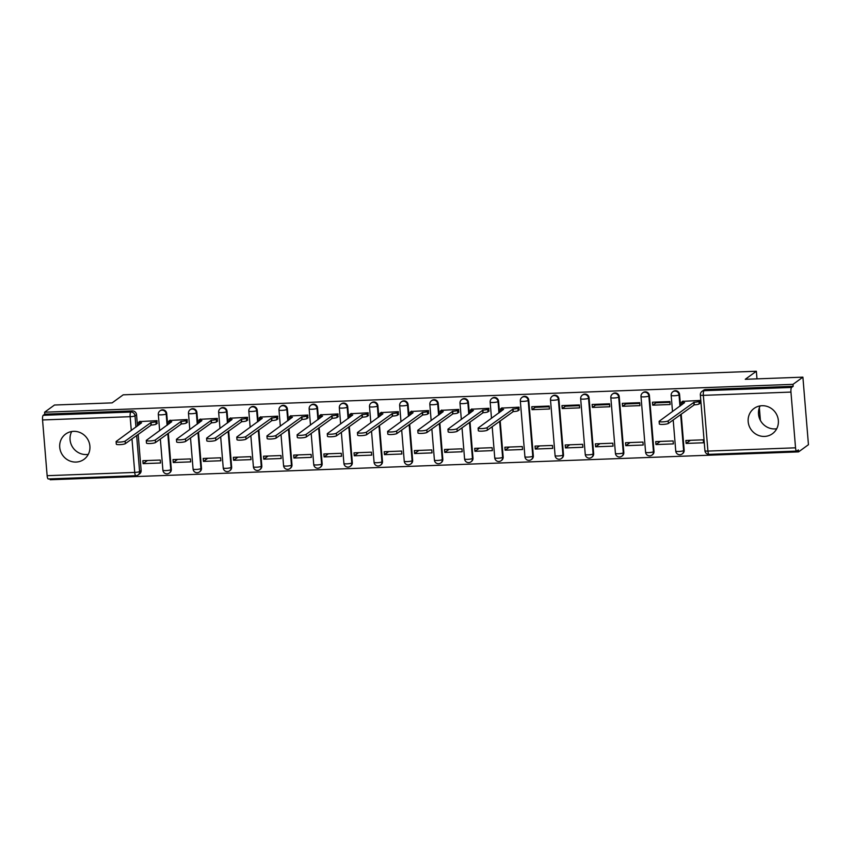 <?xml version="1.0" encoding="UTF-8"?>
<svg xmlns="http://www.w3.org/2000/svg" width="851" height="851" viewBox="0 0 851 851"><rect width="100%" height="100%" fill="white"/><g stroke="black" fill="none" stroke-linecap="round" stroke-linejoin="round"><path stroke-width="1.28" d="M167.658 424.872L166.722 413.586A4.01 3.808 -126 0 0 160.509 410.49L159.956 410.884A4.01 3.808 54 0 1 166.179 413.98L167.104 425.277M197.826 423.755L196.889 412.458A4.01 3.808 -126 0 0 190.677 409.363L190.124 409.756A4.01 3.808 54 0 1 196.347 412.863L197.272 424.149M227.994 422.628L227.057 411.341A4.01 3.808 -126 0 0 220.845 408.235L220.292 408.64A4.01 3.808 54 0 1 226.515 411.735L227.44 423.021M258.161 421.511L257.225 410.214A4.01 3.808 -126 0 0 251.013 407.118L250.46 407.512A4.01 3.808 54 0 1 256.683 410.608L257.608 421.905M288.329 420.383L287.393 409.097A4.01 3.808 -126 0 0 281.181 405.991L280.628 406.395A4.01 3.808 54 0 1 286.851 409.491L287.776 420.777M318.497 419.256L317.561 407.969A4.01 3.808 -126 0 0 311.349 404.874L310.796 405.267A4.01 3.808 54 0 1 317.019 408.363L317.944 419.66M348.665 418.139L347.729 406.842A4.01 3.808 -126 0 0 341.517 403.746L340.964 404.14A4.01 3.808 54 0 1 347.187 407.246L348.112 418.532M378.833 417.011L377.897 405.725A4.01 3.808 -126 0 0 371.685 402.619L371.132 403.023A4.01 3.808 54 0 1 377.355 406.118L378.28 417.405M409.001 415.894L408.065 404.597A4.01 3.808 -126 0 0 401.853 401.502L401.3 401.895A4.01 3.808 54 0 1 407.523 404.991L408.448 416.288M439.169 414.767L438.233 403.48A4.01 3.808 -126 0 0 432.021 400.374L431.468 400.778A4.01 3.808 54 0 1 437.691 403.874L438.616 415.16M469.337 413.639L468.401 402.353A4.01 3.808 -126 0 0 462.189 399.257L461.636 399.651A4.01 3.808 54 0 1 467.859 402.746L468.784 414.043M499.505 412.522L498.569 401.225A4.01 3.808 -126 0 0 492.357 398.13L491.804 398.523A4.01 3.808 54 0 1 498.026 401.629L498.952 412.916M533.322 455.838L528.737 400.108A4.01 3.808 -126 0 0 522.525 397.002L521.971 397.406A4.01 3.808 54 0 1 528.194 400.502L532.779 456.232A4.01 3.808 54 0 1 531.258 459.614L531.811 459.221A4.01 3.808 -126 0 0 533.322 455.838L532.779 456.232A4.01 0.66 -4.7 0 1 527.918 457.093A4.01 0.66 -4.7 0 1 524.918 456.7A4.01 4.01 0 0 0 531.258 459.614M563.49 454.711L558.905 398.981A4.01 3.808 -126 0 0 552.693 395.885L552.139 396.279A4.01 3.808 54 0 1 558.362 399.374L562.947 455.104A4.01 3.808 54 0 1 561.426 458.498L561.979 458.093A4.01 3.808 -126 0 0 563.49 454.711L562.947 455.104A4.01 0.66 -4.7 0 1 558.086 455.976A4.01 0.66 -4.7 0 1 555.086 455.583A4.01 4.01 0 0 0 561.426 458.498M593.658 453.583L589.073 397.864A4.01 3.808 -126 0 0 582.861 394.758L582.307 395.162A4.01 3.808 54 0 1 588.53 398.257L593.115 453.987A4.01 3.808 54 0 1 591.594 457.37L592.147 456.976A4.01 3.808 -126 0 0 593.658 453.583L593.115 453.987A4.01 0.66 -4.7 0 1 588.254 454.849A4.01 0.66 -4.7 0 1 585.254 454.455A4.01 4.01 0 0 0 591.594 457.37M623.826 452.466L619.241 396.736A4.01 3.808 -126 0 0 613.028 393.641L612.475 394.034A4.01 3.808 54 0 1 618.698 397.13L623.283 452.86A4.01 3.808 54 0 1 621.762 456.242L622.315 455.849A4.01 3.808 -126 0 0 623.826 452.466L623.283 452.86A4.01 0.66 -4.7 0 1 618.422 453.732A4.01 0.66 -4.7 0 1 615.422 453.338A4.01 4.01 0 0 0 621.762 456.242M653.993 451.338L649.409 395.609A4.01 3.808 -126 0 0 643.196 392.513L642.643 392.907A4.01 3.808 54 0 1 648.866 396.013L653.451 451.743A4.01 3.808 54 0 1 651.93 455.125L652.483 454.732A4.01 3.808 -126 0 0 653.993 451.338L653.451 451.743A4.01 0.66 -4.7 0 1 648.59 452.604A4.01 0.66 -4.7 0 1 645.59 452.211A4.01 4.01 0 0 0 651.93 455.125M680.513 405.778L679.577 394.492A4.01 3.808 -126 0 0 673.364 391.386L672.811 391.79A4.01 3.808 54 0 1 679.034 394.885L679.96 406.172M764.528 436.425A15.626 14.871 -126 0 0 772.442 433.712A15.626 14.871 -126 0 0 777.388 416.224A15.626 14.871 -126 0 0 762.007 405.714A15.626 14.871 -126 0 0 754.082 408.427A15.626 14.871 -126 0 0 749.135 425.915A15.626 14.871 -126 0 0 764.528 436.425M760.145 405.895A15.626 14.871 -126 0 0 761.028 421.5A15.626 14.871 -126 0 0 774.878 428.915A15.626 14.871 -126 0 0 776.729 428.734M76.079 462.061A15.626 14.871 -126 0 0 83.994 459.349A15.626 14.871 -126 0 0 88.94 441.86A15.626 14.871 -126 0 0 73.548 431.34A15.626 14.871 -126 0 0 65.633 434.063A15.626 14.871 -126 0 0 60.687 451.551A15.626 14.871 -126 0 0 76.079 462.061M71.697 431.531A15.626 14.871 -126 0 0 72.58 447.137A15.626 14.871 -126 0 0 86.419 454.551A15.626 14.871 -126 0 0 88.281 454.37M50.081 478.9L50.156 479.751L798.557 451.881L798.387 449.913L796.844 451.03A4.01 1.032 87.9 0 1 796.674 451.094A4.01 1.032 87.9 0 1 795.536 447.817L790.951 392.088L703.341 395.353L707.926 451.083L795.536 447.817M802.897 377.153L793.004 384.344L44.603 412.203L54.496 405.023L112.13 402.874L123.214 394.821L756.358 371.249L745.263 379.301L802.897 377.153L808.45 444.701L798.557 451.881M48.454 478.9A4.01 1.032 -92.1 0 1 48.273 478.964A4.01 1.032 -92.1 0 1 47.135 475.688L42.55 419.958A4.01 1.032 -92.1 0 1 43.22 415.299L44.763 414.171L132.362 410.916A4.01 3.808 54 0 1 136.554 414.703L137.49 426M138.17 434.34L141.138 470.433L139.596 471.56A4.01 3.808 54 0 1 138.085 474.943L139.628 473.826A4.01 3.808 -126 0 0 141.138 470.433M44.763 414.171L44.603 412.203M793.164 386.311L705.553 389.567A4.01 3.808 -126 0 0 703.532 390.269L701.99 391.386A4.01 3.808 54 0 1 704.022 390.694L791.621 387.428L793.164 386.311L793.004 384.344M791.621 387.428A4.01 1.032 87.9 0 0 790.951 392.088M699.894 403.406L700.054 400.438L682.672 401.353M686.129 443.424L703.532 442.775L703.288 439.829L685.885 440.478L686.129 443.424L690.427 440.307M655.961 444.552L673.364 443.903L673.12 440.946L655.717 441.595L655.961 444.552L660.259 441.424M652.717 405.172L670.131 404.523L669.886 401.566L652.483 402.215L652.717 405.172L655.951 402.821L669.939 402.3M625.793 445.679L643.196 445.03L642.952 442.073L625.549 442.722L625.793 445.679L630.091 442.552M622.549 406.289L639.963 405.64L639.718 402.693L622.315 403.342L622.549 406.289L625.783 403.948L639.771 403.427M595.626 446.796L613.028 446.147L612.784 443.201L595.381 443.85L595.626 446.796L599.923 443.679M592.381 407.416L609.795 406.767L609.55 403.81L592.147 404.459L592.381 407.416L595.615 405.065L609.603 404.544M565.458 447.924L582.861 447.275L582.616 444.318L565.213 444.967L565.458 447.924L569.755 444.796M562.213 408.533L579.627 407.884L579.382 404.938L561.979 405.587L562.213 408.533L565.447 406.193L579.435 405.672M535.29 449.041L552.693 448.392L552.448 445.445L535.045 446.094L535.29 449.041L539.587 445.924M532.045 409.661L549.459 409.012L549.214 406.055L531.811 406.704L532.045 409.661L535.279 407.31L549.267 406.789M505.122 450.168L522.525 449.519L522.28 446.562L504.877 447.211L505.122 450.168L509.419 447.041M518.887 410.15L519.046 407.182L501.665 408.086M474.954 451.296L492.357 450.647L492.112 447.69L474.709 448.339L474.954 451.296L479.251 448.169M488.719 411.278L488.878 408.31L471.497 409.214M444.786 452.413L462.189 451.764L461.944 448.817L444.541 449.466L444.786 452.413L449.083 449.296M458.551 412.395L458.71 409.427L441.329 410.342M414.618 453.54L432.021 452.892L431.776 449.934L414.373 450.583L414.618 453.54L418.915 450.413M428.383 413.522L428.542 410.554L411.161 411.459M384.45 454.657L401.853 454.009L401.608 451.062L384.205 451.711L384.45 454.657L388.747 451.541M398.215 414.639L398.374 411.671L380.993 412.586M354.282 455.785L371.685 455.136L371.44 452.179L354.037 452.828L354.282 455.785L358.579 452.658M368.047 415.767L368.206 412.799L350.814 413.703M324.114 456.913L341.517 456.264L341.272 453.306L323.869 453.955L324.114 456.913L328.412 453.785M337.879 416.894L338.038 413.926L320.646 414.831M293.946 458.029L311.349 457.381L311.104 454.434L293.701 455.083L293.946 458.029L298.244 454.913M307.711 418.011L307.871 415.043L290.478 415.958M263.778 459.157L281.181 458.508L280.936 455.551L263.533 456.2L263.778 459.157L268.076 456.03M277.543 419.139L277.703 416.171L260.31 417.075M233.61 460.274L251.013 459.625L250.768 456.679L233.365 457.327L233.61 460.274L237.908 457.157M247.375 420.256L247.535 417.288L230.142 418.203M203.442 461.402L220.845 460.753L220.6 457.795L203.198 458.444L203.442 461.402L207.74 458.274M217.207 421.383L217.367 418.415L199.974 419.32M173.274 462.529L190.677 461.88L190.433 458.923L173.03 459.572L173.274 462.529L177.572 459.402M187.039 422.511L187.199 419.543L169.806 420.447M143.106 463.646L160.509 462.997L160.265 460.051L142.862 460.689L143.106 463.646L147.404 460.529M156.871 423.628L157.031 420.66L139.638 421.575M168.338 433.223L171.306 469.316L170.764 469.709A4.01 3.808 54 0 1 169.243 473.092L169.796 472.699A4.01 3.808 -126 0 0 171.306 469.316M198.506 432.095L201.474 468.188L200.932 468.593A4.01 3.808 54 0 1 199.411 471.975L199.964 471.582A4.01 3.808 -126 0 0 201.474 468.188M228.674 430.968L231.642 467.071L231.1 467.465A4.01 3.808 54 0 1 229.579 470.848L230.132 470.454A4.01 3.808 -126 0 0 231.642 467.071M258.842 429.851L261.81 465.944L261.268 466.337A4.01 3.808 54 0 1 259.746 469.731L260.3 469.326A4.01 3.808 -126 0 0 261.81 465.944M289.01 428.723L291.978 464.816L291.436 465.22A4.01 3.808 54 0 1 289.914 468.603L290.468 468.21A4.01 3.808 -126 0 0 291.978 464.816M319.178 427.606L322.146 463.699L321.604 464.093A4.01 3.808 54 0 1 320.082 467.476L320.636 467.082A4.01 3.808 -126 0 0 322.146 463.699M349.346 426.479L352.314 462.572L351.771 462.976A4.01 3.808 54 0 1 350.25 466.359L350.803 465.965A4.01 3.808 -126 0 0 352.314 462.572M379.514 425.351L382.482 461.455L381.939 461.848A4.01 3.808 54 0 1 380.418 465.231L380.971 464.837A4.01 3.808 -126 0 0 382.482 461.455M409.682 424.234L412.65 460.327L412.107 460.721A4.01 3.808 54 0 1 410.586 464.114L411.139 463.71A4.01 3.808 -126 0 0 412.65 460.327M439.85 423.107L442.818 459.2L442.275 459.604A4.01 3.808 54 0 1 440.754 462.987L441.307 462.593A4.01 3.808 -126 0 0 442.818 459.2M470.018 421.99L472.986 458.083L472.443 458.476A4.01 3.808 54 0 1 470.922 461.859L471.475 461.465A4.01 3.808 -126 0 0 472.986 458.083M500.186 420.862L503.154 456.955L502.611 457.359A4.01 3.808 54 0 1 501.09 460.742L501.643 460.348A4.01 3.808 -126 0 0 503.154 456.955M681.194 414.118L684.161 450.222L683.619 450.615A4.01 3.808 54 0 1 682.098 453.998L682.651 453.604A4.01 3.808 -126 0 0 684.161 450.222M760.4 420.426L759.358 407.714M756.986 378.865L756.358 371.249M683.045 401.076L681.715 402.044A4.01 0.66 -4.7 0 0 681.587 402.225A4.01 0.66 -4.7 0 0 684.587 402.619L659.27 421.202A4.606 0.755 -4.7 0 0 659.121 421.415A4.606 0.755 -4.7 0 0 663.163 421.841A4.606 0.755 -4.7 0 0 668.163 420.873L694.065 402.268A4.01 0.66 -4.7 0 0 698.926 401.406L699.139 403.959A4.01 0.66 175.3 0 1 694.278 404.831L668.375 423.436A4.606 0.755 175.3 0 1 663.376 424.394A4.606 0.755 175.3 0 1 659.334 423.979L659.121 421.415M700.277 403.14L699.139 403.959M681.811 404.831A4.01 0.66 175.3 0 1 681.8 404.789L681.587 402.225M700.065 400.576L698.926 401.406M693.778 402.278L693.98 404.842M502.037 407.82L500.707 408.778A4.01 0.66 -4.7 0 0 500.579 408.969A4.01 0.66 -4.7 0 0 503.579 409.363L478.262 427.947A4.606 0.755 -4.7 0 0 478.113 428.159A4.606 0.755 -4.7 0 0 482.155 428.574A4.606 0.755 -4.7 0 0 487.155 427.606L513.057 409.012A4.01 0.66 -4.7 0 0 517.919 408.14L518.131 410.703A4.01 0.66 175.3 0 1 513.27 411.565L487.368 430.17A4.606 0.755 175.3 0 1 482.368 431.138A4.606 0.755 175.3 0 1 478.326 430.712L478.113 428.159M519.27 409.874L518.131 410.703M500.803 411.576A4.01 0.66 175.3 0 1 500.792 411.522L500.579 408.969M519.057 407.321L517.919 408.14M512.77 409.023L512.972 411.576M471.869 408.937L470.539 409.905A4.01 0.66 -4.7 0 0 470.412 410.086A4.01 0.66 -4.7 0 0 473.411 410.48L448.083 429.064A4.606 0.755 -4.7 0 0 447.945 429.276A4.606 0.755 -4.7 0 0 451.987 429.702A4.606 0.755 -4.7 0 0 456.987 428.734L482.889 410.129A4.01 0.66 -4.7 0 0 487.751 409.267L487.963 411.82A4.01 0.66 175.3 0 1 483.102 412.692L457.2 431.297A4.606 0.755 175.3 0 1 452.2 432.265A4.606 0.755 175.3 0 1 448.158 431.84L447.945 429.276M489.091 411.001L487.963 411.82M470.635 412.692A4.01 0.66 175.3 0 1 470.624 412.65L470.412 410.086M488.889 408.437L487.751 409.267M482.602 410.139L482.804 412.703M441.701 410.065L440.371 411.033A4.01 0.66 -4.7 0 0 440.244 411.214A4.01 0.66 -4.7 0 0 443.243 411.607L417.915 430.191A4.606 0.755 -4.7 0 0 417.777 430.404A4.606 0.755 -4.7 0 0 421.819 430.829A4.606 0.755 -4.7 0 0 426.819 429.861L452.721 411.256A4.01 0.66 -4.7 0 0 457.583 410.384L457.795 412.948A4.01 0.66 175.3 0 1 452.934 413.809L427.032 432.414A4.606 0.755 175.3 0 1 422.032 433.382A4.606 0.755 175.3 0 1 417.99 432.957L417.777 430.404M458.923 412.118L457.795 412.948M440.467 413.82A4.01 0.66 175.3 0 1 440.456 413.777L440.244 411.214M458.721 409.565L457.583 410.384M452.434 411.267L452.636 413.82M411.533 411.182L410.203 412.15A4.01 0.66 -4.7 0 0 410.076 412.331A4.01 0.66 -4.7 0 0 413.075 412.735L387.748 431.308A4.606 0.755 -4.7 0 0 387.609 431.521A4.606 0.755 -4.7 0 0 391.651 431.946A4.606 0.755 -4.7 0 0 396.651 430.978L422.553 412.373A4.01 0.66 -4.7 0 0 427.415 411.512L427.627 414.075A4.01 0.66 175.3 0 1 422.766 414.937L396.864 433.542A4.606 0.755 175.3 0 1 391.864 434.51A4.606 0.755 175.3 0 1 387.822 434.084L387.609 431.521M428.755 413.246L427.627 414.075M410.299 414.948A4.01 0.66 175.3 0 1 410.288 414.894L410.076 412.331M428.553 410.682L427.415 411.512M422.266 412.384L422.468 414.948M381.365 412.31L380.035 413.278A4.01 0.66 -4.7 0 0 379.908 413.458A4.01 0.66 -4.7 0 0 382.907 413.852L357.58 432.436A4.606 0.755 -4.7 0 0 357.441 432.648A4.606 0.755 -4.7 0 0 361.484 433.074A4.606 0.755 -4.7 0 0 366.483 432.106L392.385 413.501A4.01 0.66 -4.7 0 0 397.247 412.639L397.46 415.192A4.01 0.66 175.3 0 1 392.598 416.065L366.696 434.67A4.606 0.755 175.3 0 1 361.696 435.627A4.606 0.755 175.3 0 1 357.654 435.212L357.441 432.648M398.587 414.373L397.46 415.192M380.131 416.065A4.01 0.66 175.3 0 1 380.12 416.022L379.908 413.458M398.385 411.81L397.247 412.639M392.098 413.512L392.3 416.075M351.197 413.437L349.867 414.394A4.01 0.66 -4.7 0 0 349.74 414.586A4.01 0.66 -4.7 0 0 352.74 414.98L327.412 433.563A4.606 0.755 -4.7 0 0 327.273 433.776A4.606 0.755 -4.7 0 0 331.316 434.191A4.606 0.755 -4.7 0 0 336.315 433.223L362.218 414.628A4.01 0.66 -4.7 0 0 367.079 413.756L367.292 416.32A4.01 0.66 175.3 0 1 362.43 417.181L336.528 435.786A4.606 0.755 175.3 0 1 331.528 436.754A4.606 0.755 175.3 0 1 327.486 436.329L327.273 433.776M368.419 415.49L367.292 416.32M349.963 417.192A4.01 0.66 175.3 0 1 349.952 417.139L349.74 414.586M368.217 412.937L367.079 413.756M361.93 414.639L362.132 417.192M321.029 414.554L319.699 415.522A4.01 0.66 -4.7 0 0 319.572 415.703A4.01 0.66 -4.7 0 0 322.572 416.096L297.244 434.68A4.606 0.755 -4.7 0 0 297.105 434.893A4.606 0.755 -4.7 0 0 301.148 435.318A4.606 0.755 -4.7 0 0 306.147 434.35L332.05 415.745A4.01 0.66 -4.7 0 0 336.911 414.884L337.124 417.437A4.01 0.66 175.3 0 1 332.262 418.309L306.36 436.914A4.606 0.755 175.3 0 1 301.36 437.882A4.606 0.755 175.3 0 1 297.318 437.457L297.105 434.893M338.251 416.618L337.124 417.437M319.795 418.309A4.01 0.66 175.3 0 1 319.785 418.266L319.572 415.703M338.049 414.054L336.911 414.884M331.762 415.756L331.964 418.32M290.861 415.682L289.531 416.65A4.01 0.66 -4.7 0 0 289.404 416.83A4.01 0.66 -4.7 0 0 292.404 417.224L267.076 435.808A4.606 0.755 -4.7 0 0 266.937 436.02A4.606 0.755 -4.7 0 0 270.98 436.446A4.606 0.755 -4.7 0 0 275.979 435.478L301.882 416.873A4.01 0.66 -4.7 0 0 306.743 416.001L306.956 418.564A4.01 0.66 175.3 0 1 302.094 419.426L276.181 438.031A4.606 0.755 175.3 0 1 271.192 438.999A4.606 0.755 175.3 0 1 267.15 438.573L266.937 436.02M308.083 417.735L306.956 418.564M289.627 419.437A4.01 0.66 175.3 0 1 289.617 419.394L289.404 416.83M307.881 415.182L306.743 416.001M301.594 416.884L301.797 419.437M260.693 416.799L259.364 417.767A4.01 0.66 -4.7 0 0 259.236 417.947A4.01 0.66 -4.7 0 0 262.236 418.341L236.908 436.925A4.606 0.755 -4.7 0 0 236.769 437.137A4.606 0.755 -4.7 0 0 240.812 437.563A4.606 0.755 -4.7 0 0 245.811 436.595L271.714 417.99A4.01 0.66 -4.7 0 0 276.575 417.128L276.788 419.692A4.01 0.66 175.3 0 1 271.926 420.554L246.013 439.159A4.606 0.755 175.3 0 1 241.024 440.127A4.606 0.755 175.3 0 1 236.982 439.701L236.769 437.137M277.915 418.862L276.788 419.692M259.459 420.564A4.01 0.66 175.3 0 1 259.449 420.511L259.236 417.947M277.713 416.299L276.575 417.128M271.426 418.001L271.629 420.564M230.525 417.926L229.196 418.894A4.01 0.66 -4.7 0 0 229.068 419.075A4.01 0.66 -4.7 0 0 232.068 419.469L206.74 438.052A4.606 0.755 -4.7 0 0 206.602 438.265A4.606 0.755 -4.7 0 0 210.644 438.69A4.606 0.755 -4.7 0 0 215.643 437.722L241.546 419.118A4.01 0.66 -4.7 0 0 246.407 418.256L246.62 420.809A4.01 0.66 175.3 0 1 241.758 421.681L215.846 440.286A4.606 0.755 175.3 0 1 210.857 441.243A4.606 0.755 175.3 0 1 206.814 440.829L206.602 438.265M247.747 419.99L246.62 420.809M229.291 421.681A4.01 0.66 175.3 0 1 229.281 421.639L229.068 419.075M247.545 417.426L246.407 418.256M241.258 419.128L241.461 421.692M200.357 419.054L199.028 420.011A4.01 0.66 -4.7 0 0 198.9 420.203A4.01 0.66 -4.7 0 0 201.9 420.596L176.572 439.18A4.606 0.755 -4.7 0 0 176.434 439.393A4.606 0.755 -4.7 0 0 180.476 439.807A4.606 0.755 -4.7 0 0 185.475 438.839L211.378 420.245A4.01 0.66 -4.7 0 0 216.239 419.373L216.452 421.936A4.01 0.66 175.3 0 1 211.591 422.798L185.678 441.403A4.606 0.755 175.3 0 1 180.689 442.371A4.606 0.755 175.3 0 1 176.646 441.946L176.434 439.393M217.579 421.107L216.452 421.936M199.123 422.809A4.01 0.66 175.3 0 1 199.113 422.756L198.9 420.203M217.377 418.554L216.239 419.373M211.08 420.256L211.293 422.809M170.189 420.171L168.86 421.139A4.01 0.66 -4.7 0 0 168.732 421.319A4.01 0.66 -4.7 0 0 171.732 421.713L146.404 440.297A4.606 0.755 -4.7 0 0 146.266 440.51A4.606 0.755 -4.7 0 0 150.308 440.935A4.606 0.755 -4.7 0 0 155.308 439.967L181.21 421.362A4.01 0.66 -4.7 0 0 186.071 420.5L186.284 423.053A4.01 0.66 175.3 0 1 181.423 423.926L155.51 442.531A4.606 0.755 175.3 0 1 150.521 443.499A4.606 0.755 175.3 0 1 146.478 443.073L146.266 440.51M187.411 422.234L186.284 423.053M168.955 423.926A4.01 0.66 175.3 0 1 168.945 423.883L168.732 421.319M187.209 419.671L186.071 420.5M180.912 421.373L181.125 423.936M140.021 421.298L138.692 422.266A4.01 0.66 -4.7 0 0 138.564 422.447A4.01 0.66 -4.7 0 0 141.564 422.841L116.236 441.424A4.606 0.755 -4.7 0 0 116.098 441.637A4.606 0.755 -4.7 0 0 120.14 442.063A4.606 0.755 -4.7 0 0 125.14 441.095L151.042 422.49A4.01 0.66 -4.7 0 0 155.903 421.617L156.116 424.181A4.01 0.66 175.3 0 1 151.255 425.043L125.342 443.648A4.606 0.755 175.3 0 1 120.353 444.616A4.606 0.755 175.3 0 1 116.31 444.19L116.098 441.637M157.244 423.351L156.116 424.181M138.787 425.053A4.01 0.66 175.3 0 1 138.777 425.011L138.564 422.447M157.041 420.798L155.903 421.617M150.744 422.5L150.957 425.053M166.722 413.586L166.179 413.98A4.01 0.66 175.3 0 1 161.318 414.852A4.01 0.66 -4.7 0 1 158.318 414.458L159.648 430.68M196.889 412.458L196.347 412.863A4.01 0.66 175.3 0 1 191.486 413.724A4.01 0.66 -4.7 0 1 188.486 413.331L189.816 429.564M227.057 411.341L226.515 411.735A4.01 0.66 175.3 0 1 221.654 412.597A4.01 0.66 -4.7 0 1 218.654 412.203L219.984 428.436M257.225 410.214L256.683 410.608A4.01 0.66 175.3 0 1 251.822 411.48A4.01 0.66 -4.7 0 1 248.822 411.086L250.151 427.319M287.393 409.097L286.851 409.491A4.01 0.66 175.3 0 1 281.989 410.352A4.01 0.66 -4.7 0 1 278.99 409.959L280.319 426.191M317.561 407.969L317.019 408.363A4.01 0.66 175.3 0 1 312.157 409.235A4.01 0.66 -4.7 0 1 309.158 408.842L310.487 425.064M347.729 406.842L347.187 407.246A4.01 0.66 175.3 0 1 342.325 408.108A4.01 0.66 -4.7 0 1 339.326 407.714L340.655 423.947M377.897 405.725L377.355 406.118A4.01 0.66 175.3 0 1 372.493 406.98A4.01 0.66 -4.7 0 1 369.494 406.587L370.823 422.819M408.065 404.597L407.523 404.991A4.01 0.66 175.3 0 1 402.661 405.863A4.01 0.66 -4.7 0 1 399.662 405.47L400.991 421.702M438.233 403.48L437.691 403.874A4.01 0.66 175.3 0 1 432.829 404.736A4.01 0.66 -4.7 0 1 429.829 404.342L431.159 420.575M468.401 402.353L467.859 402.746A4.01 0.66 175.3 0 1 462.997 403.619A4.01 0.66 -4.7 0 1 459.997 403.225L461.327 419.447M498.569 401.225L498.026 401.629A4.01 0.66 175.3 0 1 493.165 402.491A4.01 0.66 -4.7 0 1 490.165 402.097L491.495 418.33M528.737 400.108L528.194 400.502A4.01 0.66 175.3 0 1 523.333 401.364A4.01 0.66 -4.7 0 1 520.333 400.97L524.918 456.7M558.905 398.981L558.362 399.374A4.01 0.66 175.3 0 1 553.501 400.247A4.01 0.66 -4.7 0 1 550.501 399.853L555.086 455.583M589.073 397.864L588.53 398.257A4.01 0.66 175.3 0 1 583.669 399.119A4.01 0.66 -4.7 0 1 580.669 398.725L585.254 454.455M619.241 396.736L618.698 397.13A4.01 0.66 175.3 0 1 613.837 398.002A4.01 0.66 -4.7 0 1 610.837 397.608L615.422 453.338M649.409 395.609L648.866 396.013A4.01 0.66 175.3 0 1 644.005 396.874A4.01 0.66 -4.7 0 1 641.005 396.481L645.59 452.211M679.577 394.492L679.034 394.885A4.01 0.66 175.3 0 1 674.173 395.747A4.01 0.66 -4.7 0 1 671.173 395.353L672.513 411.586M136.554 414.703L135.011 415.831L135.947 427.117M136.628 435.457L139.596 471.56A4.01 0.66 -4.7 0 1 134.735 472.422L131.969 438.839M131.288 430.5L130.15 416.692L42.55 419.958M47.135 475.688L134.735 472.422A4.01 1.032 87.9 0 0 135.883 475.709A4.01 4.01 0 0 0 138.085 474.943M167.796 433.616L170.764 469.709A4.01 0.66 -4.7 0 1 165.902 470.582A4.01 0.66 -4.7 0 1 162.903 470.188A4.01 4.01 0 0 0 169.243 473.092M197.964 432.489L200.932 468.593A4.01 0.66 -4.7 0 1 196.07 469.454A4.01 0.66 -4.7 0 1 193.071 469.061A4.01 4.01 0 0 0 199.411 471.975M228.132 431.372L231.1 467.465A4.01 0.66 -4.7 0 1 226.238 468.327A4.01 0.66 -4.7 0 1 223.239 467.933A4.01 4.01 0 0 0 229.579 470.848M258.3 430.244L261.268 466.337A4.01 0.66 -4.7 0 1 256.406 467.21A4.01 0.66 -4.7 0 1 253.407 466.816A4.01 4.01 0 0 0 259.746 469.731M288.468 429.117L291.436 465.22A4.01 0.66 -4.7 0 1 286.574 466.082A4.01 0.66 -4.7 0 1 283.574 465.688A4.01 4.01 0 0 0 289.914 468.603M318.636 428L321.604 464.093A4.01 0.66 -4.7 0 1 316.742 464.965A4.01 0.66 -4.7 0 1 313.742 464.572A4.01 4.01 0 0 0 320.082 467.476M348.804 426.872L351.771 462.976A4.01 0.66 -4.7 0 1 346.91 463.838A4.01 0.66 -4.7 0 1 343.91 463.444A4.01 4.01 0 0 0 350.25 466.359M378.972 425.755L381.939 461.848A4.01 0.66 -4.7 0 1 377.078 462.71A4.01 0.66 -4.7 0 1 374.078 462.316A4.01 4.01 0 0 0 380.418 465.231M409.14 424.628L412.107 460.721A4.01 0.66 -4.7 0 1 407.246 461.593A4.01 0.66 -4.7 0 1 404.246 461.199A4.01 4.01 0 0 0 410.586 464.114M439.307 423.5L442.275 459.604A4.01 0.66 -4.7 0 1 437.414 460.465A4.01 0.66 -4.7 0 1 434.414 460.072A4.01 4.01 0 0 0 440.754 462.987M469.475 422.383L472.443 458.476A4.01 0.66 -4.7 0 1 467.582 459.349A4.01 0.66 -4.7 0 1 464.582 458.955A4.01 4.01 0 0 0 470.922 461.859M499.643 421.256L502.611 457.359A4.01 0.66 -4.7 0 1 497.75 458.221A4.01 0.66 -4.7 0 1 494.75 457.827A4.01 4.01 0 0 0 501.09 460.742M680.651 414.522L683.619 450.615A4.01 0.66 -4.7 0 1 678.758 451.477A4.01 0.66 -4.7 0 1 675.758 451.083A4.01 4.01 0 0 0 682.098 453.998M705.553 389.567L704.022 390.694A4.01 1.032 -92.1 0 0 703.341 395.353A4.01 0.66 175.3 0 1 700.352 394.96L704.926 450.69A4.01 4.01 0 0 0 709.074 454.36L796.674 451.094M132.362 410.916L130.82 412.033A4.01 3.808 54 0 1 135.011 415.831A4.01 0.66 -4.7 0 1 130.15 416.692A4.01 1.032 -92.1 0 1 130.82 412.033L43.22 415.299M709.074 454.36A4.01 1.032 87.9 0 1 707.926 451.083A4.01 0.66 175.3 0 1 704.926 450.69M694.065 402.268L694.278 404.831M668.163 420.873L668.375 423.436M513.057 409.012L513.27 411.565M487.155 427.606L487.368 430.17M482.889 410.129L483.102 412.692M456.987 428.734L457.2 431.297M452.721 411.256L452.934 413.809M426.819 429.861L427.032 432.414M422.553 412.373L422.766 414.937M396.651 430.978L396.864 433.542M392.385 413.501L392.598 416.065M366.483 432.106L366.696 434.67M362.218 414.628L362.43 417.181M336.315 433.223L336.528 435.786M332.05 415.745L332.262 418.309M306.147 434.35L306.36 436.914M301.882 416.873L302.094 419.426M275.979 435.478L276.181 438.031M271.714 417.99L271.926 420.554M245.811 436.595L246.013 439.159M241.546 419.118L241.758 421.681M215.643 437.722L215.846 440.286M211.378 420.245L211.591 422.798M185.475 438.839L185.678 441.403M181.21 421.362L181.423 423.926M155.308 439.967L155.51 442.531M151.042 422.49L151.255 425.043M125.14 441.095L125.342 443.648M675.758 451.083L673.194 419.926M672.811 391.79A4.01 4.01 0 0 0 671.173 395.353M642.643 392.907A4.01 4.01 0 0 0 641.005 396.481M612.475 394.034A4.01 4.01 0 0 0 610.837 397.608M582.307 395.162A4.01 4.01 0 0 0 580.669 398.725M552.139 396.279A4.01 4.01 0 0 0 550.501 399.853M521.971 397.406A4.01 4.01 0 0 0 520.333 400.97M494.75 457.827L492.186 426.67M491.804 398.523A4.01 4.01 0 0 0 490.165 402.097M464.582 458.955L462.019 427.798M461.636 399.651A4.01 4.01 0 0 0 459.997 403.225M434.414 460.072L431.851 428.915M431.468 400.778A4.01 4.01 0 0 0 429.829 404.342M404.246 461.199L401.683 430.042M401.3 401.895A4.01 4.01 0 0 0 399.662 405.47M374.078 462.316L371.515 431.159M371.132 403.023A4.01 4.01 0 0 0 369.494 406.587M343.91 463.444L341.347 432.287M340.964 404.14A4.01 4.01 0 0 0 339.326 407.714M313.742 464.572L311.179 433.414M310.796 405.267A4.01 4.01 0 0 0 309.158 408.842M283.574 465.688L281.011 434.531M280.628 406.395A4.01 4.01 0 0 0 278.99 409.959M253.407 466.816L250.843 435.659M250.46 407.512A4.01 4.01 0 0 0 248.822 411.086M223.239 467.933L220.675 436.776M220.292 408.64A4.01 4.01 0 0 0 218.654 412.203M193.071 469.061L190.507 437.903M190.124 409.756A4.01 4.01 0 0 0 188.486 413.331M162.903 470.188L160.339 439.031M159.956 410.884A4.01 4.01 0 0 0 158.318 414.458M48.273 478.964L135.883 475.709M701.99 391.386A4.01 4.01 0 0 0 700.352 394.96"/></g></svg>
